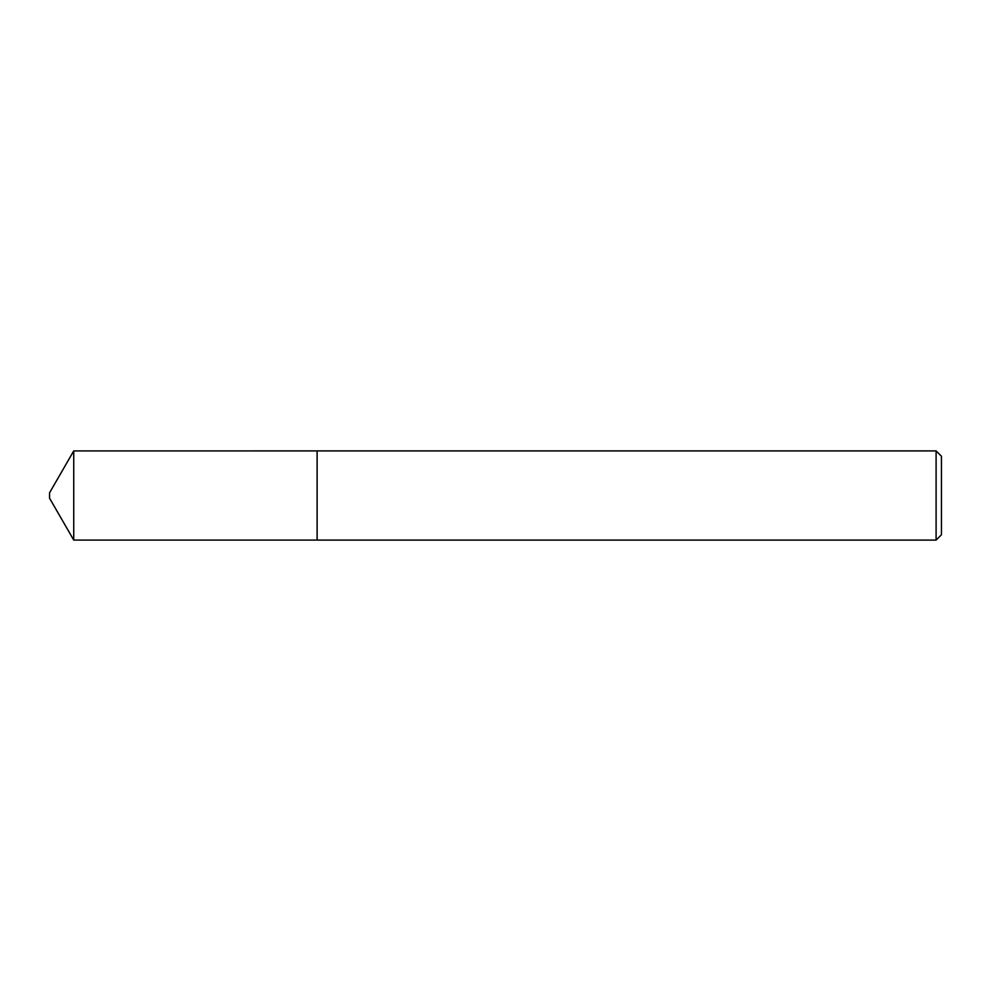 <?xml version="1.0" encoding="UTF-8"?>
<svg xmlns="http://www.w3.org/2000/svg" width="991" height="991" viewBox="0 0 991 991"><rect width="100%" height="100%" fill="white"/><g stroke="black" fill="none" stroke-linecap="round" stroke-linejoin="round"><path stroke-width="1.49" d="M73.743 540.083L73.743 450.917L49.55 492.824L49.55 498.176L73.743 540.083L317.12 540.083L317.12 450.905L73.743 450.917M936.099 450.905L941.45 456.256L941.45 534.744L936.099 540.095L936.099 450.905L317.12 450.905M936.099 540.095L317.12 540.095"/></g></svg>
